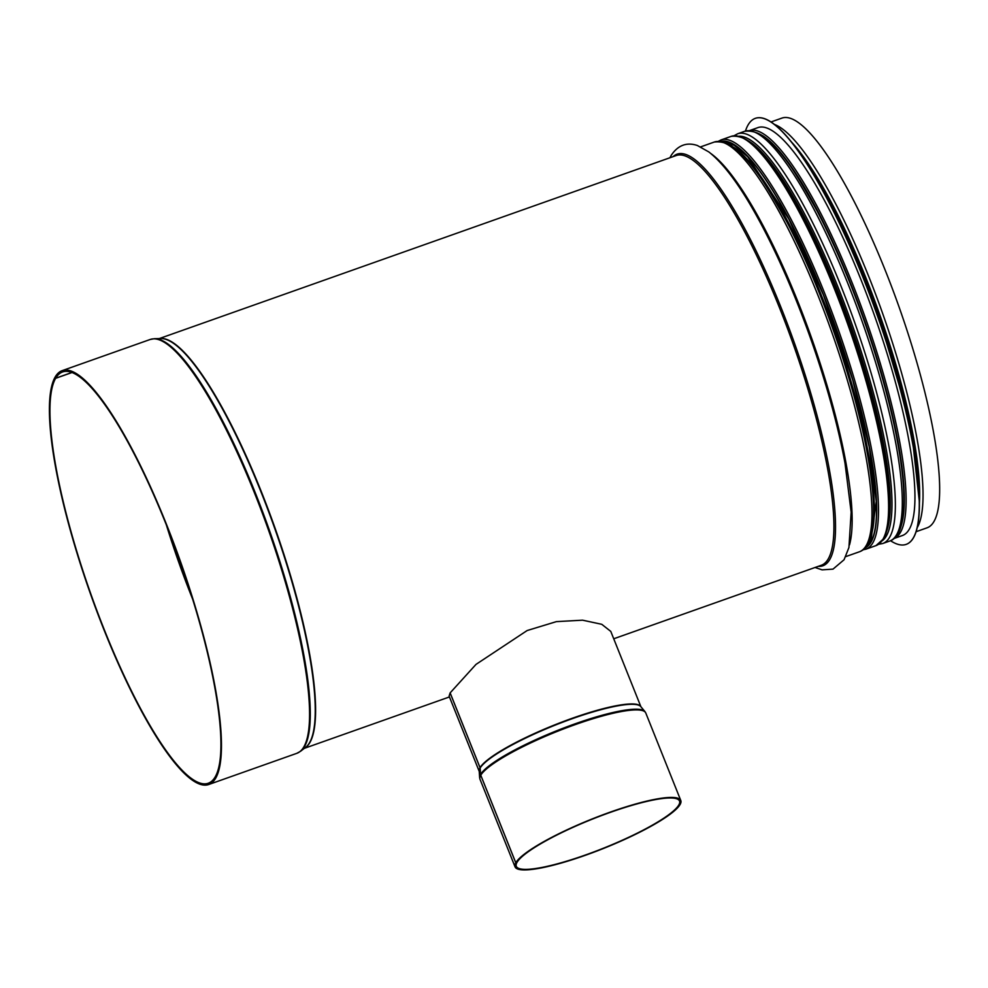 <?xml version="1.0" encoding="UTF-8"?>
<svg xmlns="http://www.w3.org/2000/svg" width="988" height="988" viewBox="0 0 988 988"><rect width="100%" height="100%" fill="white"/><g stroke="black" fill="none" stroke-linecap="round" stroke-linejoin="round"><path stroke-width="1.48" d="M670.284 157.623A8.917 8.546 -150 0 1 671.198 155.4M72.038 372.513L55.637 378.318L55.217 377.046M670.321 157.611A8.917 8.559 -149.8 0 1 671.235 155.326C677.953 145.236 686.66 141.963 697.367 145.495L708.853 151.954C724.192 164.082 740.852 186.744 758.846 219.904A218.336 47.56 70.5 0 1 845.012 463.236A218.336 47.56 70.5 0 1 846.901 474.141M71.939 372.476L55.699 378.231A218.163 47.523 70.5 0 1 62.615 371.945A218.163 47.523 70.5 0 1 180.224 561.727A218.163 47.523 70.5 0 1 208.258 783.237A218.163 47.523 70.5 0 1 97.528 612.288A218.163 47.523 70.5 0 1 55.637 378.318M55.699 378.231L55.192 376.971A219.534 47.819 70.5 0 1 62.158 370.648A219.534 47.819 70.5 0 1 180.508 561.629A219.534 47.819 70.5 0 1 208.715 784.521A219.534 47.819 70.5 0 1 97.281 612.498A219.534 47.819 70.5 0 1 55.143 377.07M770.998 121.969L781.953 118.091A217.335 47.338 70.5 0 1 899.117 307.157A217.335 47.338 70.5 0 1 927.04 527.827L916.098 531.705M515.785 862.759A89.266 15.796 -21.8 0 1 601.309 815.396A89.266 15.796 -21.8 0 1 680.794 800.527A89.266 15.796 -21.8 0 1 603.779 848.346A89.266 15.796 -21.8 0 1 515.032 866.822A89.266 15.796 -21.8 0 1 515.761 862.796L517.02 862.351A87.895 15.561 -21.8 0 0 516.304 866.315A87.895 15.561 -21.8 0 0 603.68 848.124A87.895 15.561 -21.8 0 0 679.522 801.033A87.895 15.561 -21.8 0 0 601.247 815.68A87.895 15.561 -21.8 0 0 517.045 862.302L515.785 862.759L480.773 775.234A2.742 2.631 -149.8 0 1 480.588 774.431L480.143 768.071A1.371 1.321 30.2 0 0 480.057 767.676A87.068 15.413 -21.8 0 1 562.752 721.759A87.068 15.413 -21.8 0 1 640.891 706.716L610.782 631.406L601.766 624.305L582.574 620.18L556.368 621.637L527.147 630.542L475.994 664.405L450.145 692.884L449.108 696.108M480.057 767.676L450.145 692.884M515.761 862.796L480.761 775.271A2.742 2.631 -150 0 1 480.576 774.469L480.131 768.108A1.371 1.321 30 0 0 480.032 767.713L450.12 692.921M906.218 544.363A225.968 49.215 -109.5 0 0 906.28 544.339A225.968 49.215 -109.5 0 0 877.245 314.9A225.968 49.215 -109.5 0 0 755.412 118.313A225.968 49.215 -109.5 0 0 755.351 118.338M890.521 540.72A225.968 49.215 -109.5 0 0 906.144 544.388A225.968 49.215 -109.5 0 0 877.122 314.95A225.968 49.215 -109.5 0 0 755.289 118.362A225.968 49.215 -109.5 0 0 745.458 131.046M894.029 538.497L902.377 535.545A216.372 47.128 -109.5 0 0 874.578 315.851A216.372 47.128 -109.5 0 0 757.92 127.613L749.583 130.564M903.575 487.924A213.902 46.597 -109.5 0 0 788.782 163.81M190.931 593.689A218.089 47.498 70.5 0 1 168.429 530.136M192.635 599.136A218.163 47.523 70.5 0 1 166.33 524.838M62.158 370.648L150.262 339.452A219.534 47.819 70.5 0 1 268.613 530.42A219.534 47.819 70.5 0 1 296.82 753.325L208.715 784.521M300.574 751.263L305.625 747.36A217.397 47.35 70.5 0 0 274.689 528.271A217.397 47.35 70.5 0 0 160.859 338.538L154.474 338.686A219.398 47.782 70.5 0 1 269.353 530.161A219.398 47.782 70.5 0 1 300.574 751.263L296.82 753.325M160.044 338.563A217.335 47.338 70.5 0 1 275.059 528.148A217.335 47.338 70.5 0 1 304.971 747.867M159.29 338.575L676.2 155.536A217.335 47.338 70.5 0 1 793.376 344.602A217.335 47.338 70.5 0 1 821.3 565.272L613.733 638.779M673.124 156.623A218.336 47.56 70.5 0 1 794.797 344.096A218.336 47.56 70.5 0 1 818.212 566.359M710.928 153.597A217.335 47.338 70.5 0 1 811.617 338.155A217.335 47.338 70.5 0 1 849.495 544.931M700.677 146.866L714.238 142.062A217.335 47.338 70.5 0 1 831.402 331.128A217.335 47.338 70.5 0 1 859.325 551.81L845.777 556.602M725.476 143.433A215.075 46.844 70.5 0 1 833.427 330.424A215.075 46.844 70.5 0 1 867.205 543.672M733.071 146.916A213.902 46.597 70.5 0 1 834.428 330.066A213.902 46.597 70.5 0 1 870.91 536.188M748.842 141.161A213.902 46.597 70.5 0 1 850.384 324.422A213.902 46.597 70.5 0 1 886.792 530.741M739.049 136.233A215.038 46.844 70.5 0 1 851.854 323.891A215.038 46.844 70.5 0 1 882.284 540.732M738.95 136.208A215.075 46.844 70.5 0 1 851.866 323.891A215.075 46.844 70.5 0 1 882.222 540.807M733.998 135.764L737.653 133.775A217.335 47.338 70.5 0 1 854.818 322.841A217.335 47.338 70.5 0 1 882.741 543.511L889.682 541.054A217.335 47.338 70.5 0 0 861.758 320.384A217.335 47.338 70.5 0 0 744.582 131.318C768.713 128.181 789.671 161.526 817.409 211.494C837.318 249.902 855.213 293.115 871.095 341.095C889.274 397.065 900.006 444.625 903.291 483.774C905.835 522.442 899.772 537.731 889.682 541.054M755.82 132.688A215.075 46.844 70.5 0 1 863.771 319.667A215.075 46.844 70.5 0 1 897.549 532.927M791.462 141.976A215.075 46.844 70.5 0 1 879.542 314.085A215.075 46.844 70.5 0 1 919.396 503.275M774.469 124.451A217.335 47.338 70.5 0 1 882.494 313.048A217.335 47.338 70.5 0 1 917.222 527.592M479.229 771.381A87.068 15.413 -21.8 0 1 480.032 767.713M480.773 775.234A89.266 15.796 -21.8 0 1 566.297 727.884A89.266 15.796 -21.8 0 1 645.782 713.003L680.794 800.527M515.032 866.822L480.02 779.31A89.266 15.796 -21.8 0 1 480.761 775.271M480.588 774.431A89.13 15.783 -21.8 0 1 563.605 728.057A89.13 15.783 -21.8 0 1 644.88 711.508L645.782 713.003M480.131 768.108A87.142 15.425 -21.8 0 0 479.217 771.171L479.637 777.593A89.13 15.783 -21.8 0 1 480.576 774.469M480.143 768.071A87.142 15.425 -21.8 0 1 561.295 722.734A87.142 15.425 -21.8 0 1 640.755 706.556L644.88 711.508M884.482 536.064A215.693 46.979 -109.5 0 0 849.075 324.879A215.693 46.979 -109.5 0 0 743.68 138.468M882.864 539.362A217.064 47.276 70.5 0 1 875.986 545.611L883.556 538.793C888.731 529.58 890.497 513.501 888.842 490.579C885.619 450.503 874.528 401.548 855.571 343.713C840.208 297.66 822.979 256.028 803.886 218.805C775.926 167.318 753.671 133.294 731.083 136.393A217.064 47.276 70.5 0 1 841.319 306.651A217.064 47.276 70.5 0 1 882.864 539.362M862.969 549.822L865.896 549.192A217.064 47.276 -109.5 0 0 872.775 542.931A217.064 47.276 -109.5 0 0 831.229 310.232A217.064 47.276 -109.5 0 0 720.981 139.963L731.083 136.393M865.636 547.229A215.273 46.893 -109.5 0 0 870.86 541.745A215.273 46.893 -109.5 0 0 831.056 314.715A215.273 46.893 -109.5 0 0 722.018 141.655M720.956 141.469A215.693 46.979 70.5 0 1 830.377 312.616A215.693 46.979 70.5 0 1 871.021 542.128A215.693 46.979 70.5 0 1 864.932 548.044M919.359 499.903A215.001 46.831 -109.5 0 0 879.345 314.159A215.001 46.831 -109.5 0 0 793.537 144.619M918.185 481.045A216.372 47.128 -109.5 0 0 804.504 160.019M894.066 538.472A216.372 47.128 -109.5 0 0 865.747 318.976A216.372 47.128 -109.5 0 0 749.62 130.564M901.068 526.135A215.001 46.831 -109.5 0 0 864.204 319.519A215.001 46.831 -109.5 0 0 762.822 135.751M154.474 338.686L150.262 339.452M304.39 748.324L449.441 696.948M671.161 155.462L669.963 157.747M846.827 473.734L845.012 463.236L851.15 512.154L848.927 547.513L844.061 559.751L833.008 569.125L822.09 569.854L815.051 567.483M714.238 142.062C738.369 138.925 759.327 172.27 787.066 222.238C806.974 260.659 824.869 303.859 840.739 351.851C858.918 407.809 869.65 455.369 872.947 494.519C875.479 533.199 869.415 548.488 859.325 551.81M878.653 544.264L882.741 543.511M737.653 133.775L744.582 131.318M479.229 771.418L449.095 696.071M479.637 777.593L480.02 779.31M865.896 549.192L875.986 545.611M867.303 544.894L870.947 540.609L876.27 501.398L869.242 446.984L852.693 379.886L823.424 294.955L788.708 218.805L747.731 156.796L734.158 145.322L724.784 142.42M720.981 139.963L718.313 141.309M919.396 502.065L910.862 424.679L872.552 295.498L839.763 219.287L806.196 160.846L792.215 142.927"/></g></svg>
